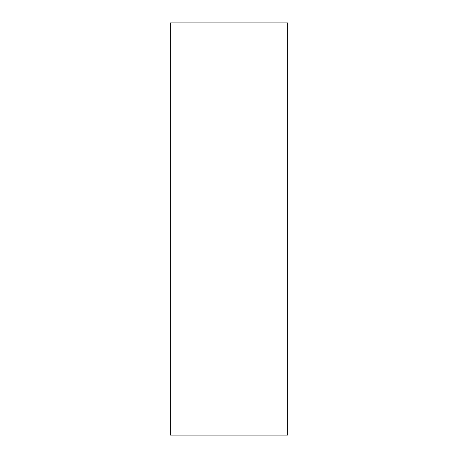 <?xml version="1.0" encoding="UTF-8"?>
<svg xmlns="http://www.w3.org/2000/svg" width="458" height="458" viewBox="0 0 458 458"><rect width="100%" height="100%" fill="white"/><g stroke="black" fill="none" stroke-linecap="round" stroke-linejoin="round"><path stroke-width="0.69" d="M170.37 435.1L287.63 435.1L170.37 435.1L170.37 22.9L287.63 22.9L170.37 22.9M287.63 435.1L287.63 22.9"/></g></svg>
